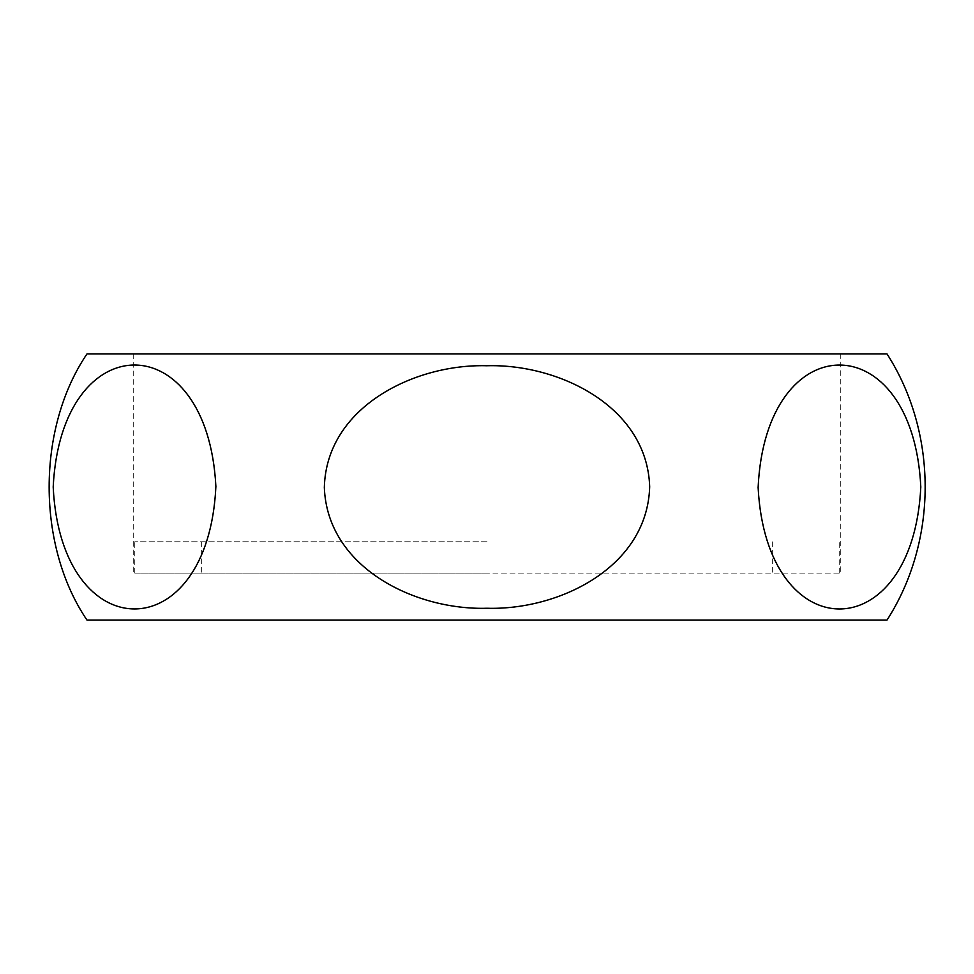 <?xml version="1.0" encoding="UTF-8"?>
<svg xmlns="http://www.w3.org/2000/svg" width="974" height="974" viewBox="0 0 974 974"><rect width="100%" height="100%" fill="white"/><g stroke="black" fill="none" stroke-linecap="round" stroke-linejoin="round"><path stroke-width="0.73" stroke-dasharray="4.87 3.65" d="M487 541.788L134.789 541.788L487 541.788M487 573.089L134.789 573.089L487 573.089M887.034 620.061L86.966 620.061M887.034 353.939L86.966 353.939M53.193 487C61.192 649.475 207.559 649.609 215.875 487.511C208.351 324.525 61.094 324.123 53.193 487M920.807 487C912.808 324.525 766.441 324.391 758.125 486.489C765.649 649.475 912.906 649.877 920.807 487M487 608.251C558.601 610.406 646.687 567.854 649.67 487.463C647.6 406.596 558.808 363.728 487.268 365.749C415.788 363.594 326.887 406.109 324.318 486.781C326.74 567.696 415.423 610.43 487 608.251M840.769 353.939L133.231 353.939L840.769 353.939L840.769 573.089L133.231 573.089L840.769 573.089M839.211 573.089L839.211 541.788M134.789 573.089L134.789 541.788M201.326 541.788L201.326 573.089M772.674 541.788L772.674 573.089M133.231 353.939L133.231 573.089"/><path stroke-width="1.46" d="M86.966 620.061L887.034 620.061C937.865 540.947 937.865 433.053 887.034 353.939L86.966 353.939C36.537 428.365 36.537 545.635 86.966 620.061M53.193 487C61.192 324.525 207.559 324.391 215.875 486.489C208.351 649.475 61.094 649.877 53.193 487M487 608.251C415.399 610.406 327.313 567.854 324.33 487.463C326.4 406.596 415.192 363.728 486.732 365.749C558.212 363.594 647.113 406.109 649.682 486.781C647.26 567.696 558.577 610.43 487 608.251M920.807 487C912.808 649.475 766.441 649.609 758.125 487.511C765.649 324.525 912.906 324.123 920.807 487"/></g></svg>
